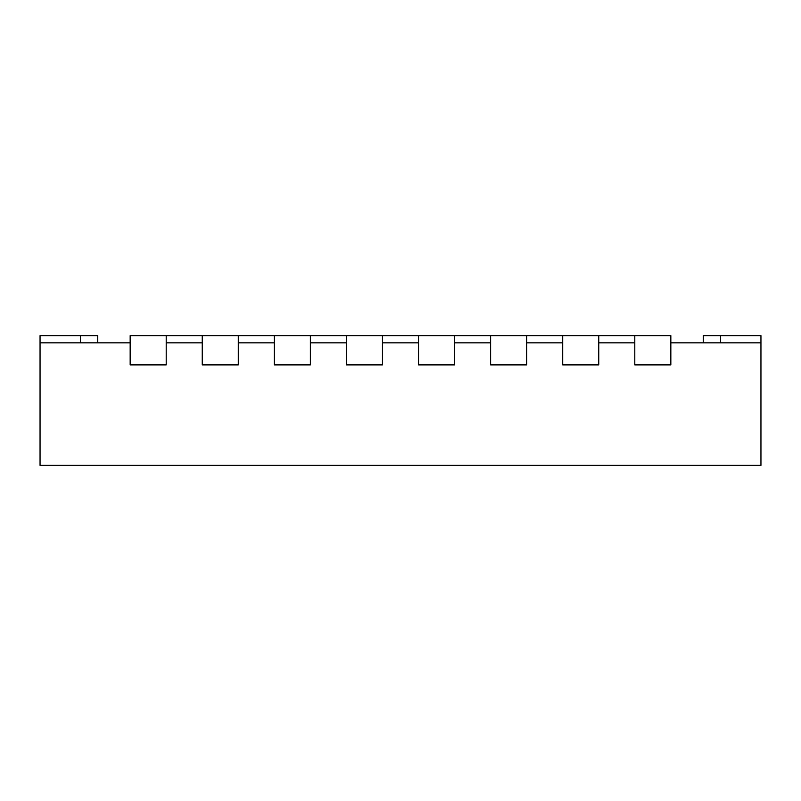 <?xml version="1.0" encoding="UTF-8"?>
<svg xmlns="http://www.w3.org/2000/svg" width="801" height="801" viewBox="0 0 801 801"><rect width="100%" height="100%" fill="white"/><g stroke="black" fill="none" stroke-linecap="round" stroke-linejoin="round"><path stroke-width="1.2" d="M166.207 335.619L166.207 364.886L166.207 342.828L202.252 342.828L202.252 364.886L238.297 364.886L202.252 364.886L202.252 335.619L130.162 335.619L130.162 364.886L166.207 364.886L130.162 364.886L130.162 342.828L40.05 342.828L40.05 465.381L760.95 465.381L760.95 335.619L703.278 335.619L703.278 342.828M310.387 335.619L310.387 364.886L310.387 342.828L346.433 342.828L346.433 364.886L382.477 364.886L346.433 364.886L346.433 335.619L274.342 335.619L274.342 364.886L310.387 364.886L274.342 364.886L274.342 342.828L238.297 342.828L238.297 364.886L238.297 335.619L202.252 335.619M634.793 335.619L670.837 335.619L670.837 364.886L634.793 364.886L634.793 335.619L598.747 335.619L598.747 364.886L562.702 364.886L562.702 335.619L526.658 335.619L526.658 364.886L490.613 364.886L490.613 335.619L454.567 335.619L454.567 364.886L418.522 364.886L418.522 335.619L382.477 335.619L382.477 364.886L382.477 342.828L418.522 342.828L418.522 364.886L454.567 364.886L454.567 342.828L490.613 342.828L490.613 364.886L526.658 364.886L526.658 342.828L562.702 342.828L562.702 364.886L598.747 364.886L598.747 342.828L634.793 342.828L634.793 364.886L670.837 364.886L670.837 342.828L760.95 342.828M274.342 335.619L238.297 335.619M454.567 335.619L418.522 335.619M382.477 335.619L346.433 335.619M526.658 335.619L490.613 335.619M598.747 335.619L562.702 335.619M97.722 342.828L97.722 335.619L40.05 335.619L40.05 342.828M720.58 342.828L720.58 335.619M80.42 342.828L80.42 335.619"/></g></svg>
